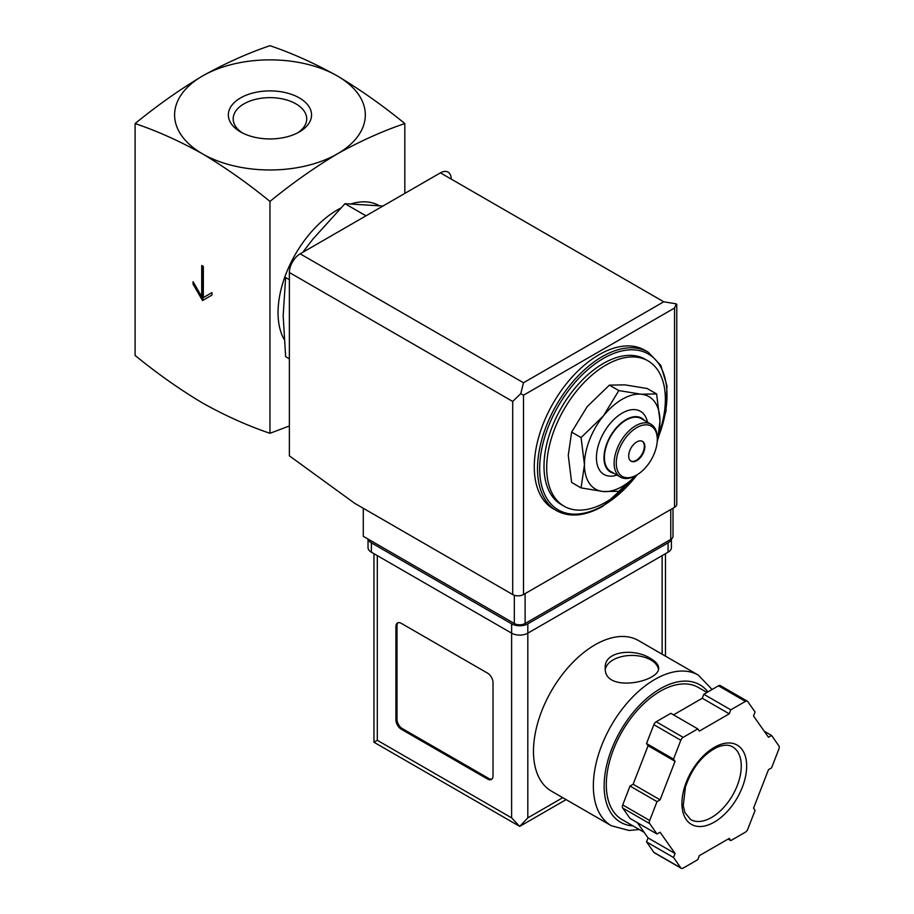 <?xml version="1.0" encoding="UTF-8"?>
<svg xmlns="http://www.w3.org/2000/svg" width="914" height="914" viewBox="0 0 914 914"><rect width="100%" height="100%" fill="white"/><g stroke="black" fill="none" stroke-linecap="round" stroke-linejoin="round"><path stroke-width="1.37" d="M135.101 123.561C157.174 131.01 179.658 141.099 202.531 153.849A95.364 55.057 180 0 1 202.531 75.988C179.658 89.652 157.185 105.51 135.101 123.561L135.101 355.432C157.185 373.495 179.658 389.353 202.531 403.005C225.404 415.756 247.877 425.855 269.961 433.293L269.961 201.423C292.034 183.371 314.519 167.513 337.392 153.849A95.364 55.057 180 0 1 202.531 153.849C225.392 167.513 247.865 183.371 269.961 201.423M203.331 266.442L201.72 265.506L201.72 296.65L193.083 281.695L193.083 284.185L202.531 300.546L211.968 295.096L211.968 292.606L203.331 297.587L203.331 266.442M656.606 393.945L647.158 388.496L624.913 384.863L609.398 385.125L587.154 406.673L571.638 432.105L568.268 455.332L571.638 482.455L581.076 487.905L584.457 464.678L581.076 437.555L603.331 416.007L618.835 390.575L641.091 394.208L656.606 393.945L659.977 421.068L657.52 440.902M289.372 279.673L285.636 277.513L283.169 315.65L285.636 356.631L289.372 358.791M382.932 206.038L344.966 203.685L365.988 215.818M344.966 203.685L312.839 239.182L302.751 252.333M242.347 132.896A36.766 21.228 180 0 1 233.196 119.346A36.766 21.228 180 0 1 255.509 99.352A36.766 21.228 180 0 1 295.953 103.865A36.766 21.228 180 0 1 306.716 119.346A36.766 21.228 180 0 1 297.564 132.896M299.381 97.935A41.61 24.027 180 0 1 299.381 131.902A41.61 24.027 180 0 1 240.531 131.902A41.61 24.027 180 0 1 240.531 97.935A41.61 24.027 180 0 1 299.381 97.935M337.392 75.988A95.364 55.057 180 0 1 337.392 153.849C360.253 141.11 382.726 131.01 404.822 123.561C382.738 105.51 360.265 89.652 337.392 75.988C314.519 63.249 292.046 53.149 269.961 45.7C247.877 53.149 225.404 63.237 202.531 75.988A95.364 55.057 180 0 1 337.392 75.988M404.822 123.561L404.822 193.402M289.372 425.993L269.961 433.293M284.06 339.277A83.917 48.453 -60 0 1 340.511 208.209M351.399 203.753A83.917 48.453 -60 0 1 379.082 205.604M634.465 477.245A83.917 48.453 -60 0 1 606.028 502.049A83.917 48.453 -60 0 1 564.075 506.207A83.917 48.453 -60 0 1 564.075 409.301A83.917 48.453 -60 0 1 647.992 360.859A83.917 48.453 -60 0 1 658.948 433.979M564.075 506.207L561.379 504.642A83.917 48.453 -60 0 1 561.379 407.747A83.917 48.453 -60 0 1 645.295 359.293L647.992 360.859M556.477 510.629L553.244 508.767A91.549 52.852 -60 0 1 553.244 403.051A91.549 52.852 -60 0 1 644.793 350.199L648.026 352.061A91.549 52.852 -60 0 0 556.477 404.925A91.549 52.852 -60 0 0 556.477 510.629C569.616 517.724 585.131 516.239 603.011 506.173L637.823 474.32M636.475 475.109L618.835 491.275L603.331 491.538L581.076 487.905M571.638 432.105L581.076 437.555M609.398 385.125L618.835 390.575M642.222 441.222A11.448 6.604 -60 0 1 643.639 450.476A11.448 6.604 -60 0 1 636.235 460.313A11.448 6.604 -60 0 1 630.797 461.022M636.772 460.622A11.448 6.604 -60 0 1 631.06 461.193A11.448 6.604 -60 0 1 631.06 447.974A11.448 6.604 -60 0 1 642.496 441.371A11.448 6.604 -60 0 1 644.256 450.545A11.448 6.604 -60 0 1 636.772 460.622M635.698 475.577L636.784 474.949A28.985 16.738 -60 0 1 616.276 463.112A28.985 16.738 -60 0 1 636.772 427.615A28.985 16.738 -60 0 1 657.28 439.451A28.985 16.738 -60 0 1 636.784 474.949A28.985 16.738 -60 0 1 636.772 474.949L635.698 475.577A30.516 17.617 -60 0 1 620.446 477.085A30.516 17.617 -60 0 1 620.446 441.85A30.516 17.617 -60 0 1 650.962 424.233A30.516 17.617 -60 0 1 657.28 438.194L657.28 439.451M620.446 477.085L610.735 471.475A30.516 17.617 -60 0 1 610.735 436.241A30.516 17.617 -60 0 1 641.251 418.623L650.962 424.233M613.797 473.246A31.122 17.972 -60 0 1 610.426 436.069A31.122 17.972 -60 0 1 644.313 420.394M616.939 475.063A36.469 21.056 -60 0 1 596.488 455.686A36.469 21.056 -60 0 1 620.446 414.191A36.469 21.056 -60 0 1 647.455 422.211M636.247 475.246A53.4 30.836 -60 0 1 603.331 491.538A53.4 30.836 -60 0 1 584.457 464.678A53.4 30.836 -60 0 1 603.331 416.007A53.4 30.836 -60 0 1 641.091 394.208A53.4 30.836 -60 0 1 659.977 421.068A53.4 30.836 -60 0 1 657.28 438.811M201.72 296.65L202.794 296.022L202.794 266.123M193.083 284.185L194.168 283.569L203.605 299.918M211.968 292.606L204.416 296.959M363.281 508.275L363.281 536.312L514.319 623.508A7.632 4.41 0 0 0 525.116 623.508L670.762 539.42A7.632 4.41 0 0 0 673.001 536.312L673.001 508.23M523.494 382.76L663.747 301.791L676.291 303.871L674.543 308.018L523.494 395.225L520.774 393.648L523.494 382.76L300.169 253.829A15.252 8.809 120 0 0 289.372 272.509L289.372 455.835L354.655 503.294L512.708 594.546A7.632 4.41 0 0 0 523.494 594.546L674.543 507.339A7.632 4.41 0 0 0 676.771 504.231L676.771 304.648M300.169 253.829L440.422 172.849A15.252 8.809 120 0 1 451.208 179.075M676.291 303.871L676.806 304.648M520.774 393.648L512.708 401.452L512.708 594.546M638.452 640.543A86.967 50.213 120 0 0 551.485 690.756A86.967 50.213 120 0 0 551.485 791.17L611.363 825.742A86.967 50.213 -60 0 1 611.363 725.316A86.967 50.213 -60 0 1 698.33 675.115L638.452 640.543M650.802 658.708C635.459 648.095 604.074 650.437 605.217 667.871C603.594 693.475 660.228 682.061 658.628 667.871C658.48 664.661 655.875 661.599 650.802 658.708M637.366 822.68L648.083 837.932L646.529 841.92L653.853 852.328A3.816 2.205 120 0 0 654.275 852.728L681.25 868.3A3.816 2.205 120 0 0 683.158 868.106L697.793 859.663L699.347 855.664L729.246 838.412L730.789 840.606L745.436 832.163A3.816 2.205 120 0 0 747.766 829.249L755.09 810.387L753.536 808.182L768.491 769.657L771.587 767.863L778.899 749A3.816 2.205 120 0 0 778.899 745.893L771.587 735.473L768.491 737.267L753.536 715.993L755.09 712.006L747.766 701.598A3.816 2.205 120 0 0 747.344 701.198A3.816 2.205 120 0 0 745.436 701.381L730.789 709.835L729.246 713.823L699.347 731.086L697.793 728.892L683.158 737.335A3.816 2.205 120 0 0 680.827 740.249L673.504 759.111L675.058 761.305L660.102 799.841L657.006 801.624L649.683 820.486A3.816 2.205 120 0 0 649.683 823.605L657.006 834.014L660.102 832.231L675.058 853.505L673.504 857.492L680.827 867.9A3.816 2.205 120 0 0 681.25 868.3M697.793 728.892L670.83 713.32L656.183 721.763A3.816 2.205 120 0 0 653.853 724.676L646.529 743.539L648.083 745.733L640.611 765.007L633.128 784.269L630.032 786.051L622.72 804.914A3.816 2.205 120 0 0 622.72 808.033L630.032 818.441L657.006 834.014M747.344 701.198L720.369 685.626A3.816 2.205 120 0 0 718.461 685.808L703.826 694.263L702.272 698.25L673.504 714.862M566.109 799.613L519.723 826.393L373.952 742.237L377.311 740.306L511.623 817.859L519.723 826.393L527.812 817.859L562.761 797.682M493.012 682.529A7.632 4.41 -120 0 0 487.619 673.184L401.315 623.359A7.632 4.41 -120 0 0 397.499 622.982A7.632 4.41 -120 0 0 395.922 626.467L395.922 719.901A7.632 4.41 -120 0 0 401.315 729.246L487.619 779.082A7.632 4.41 -120 0 0 491.435 779.459A7.632 4.41 -120 0 0 493.012 775.963L493.012 682.529M368.136 539.111A11.448 6.604 0 0 0 371.37 542.847L511.623 623.828A11.448 6.604 0 0 0 527.812 623.828L668.065 542.847A11.448 6.604 0 0 0 671.31 539.066M368.022 539.043L368.022 547.52A11.448 6.604 0 0 0 371.37 552.193L511.623 633.162A11.448 6.604 0 0 0 527.812 633.162L668.065 552.193A11.448 6.604 0 0 0 671.413 547.52L671.413 538.986M644.153 832.346L622.103 819.607A76.285 44.043 -60 0 1 622.103 731.52A76.285 44.043 -60 0 1 698.387 687.477L706.99 692.435M728.115 839.063L730.789 840.606M646.529 841.92L673.504 857.492M648.083 837.932L675.058 853.505M630.032 786.051L657.006 801.624M633.128 784.269L660.102 799.841M648.083 745.733L675.058 761.305M646.529 743.539L673.504 759.111M702.272 698.25L729.246 713.823M703.826 694.263L730.789 709.835M764.253 731.246L771.587 735.473M398.07 622.731A7.632 4.41 -120 0 0 396.996 625.85L396.996 719.284A7.632 4.41 -120 0 0 402.389 728.629L488.704 778.454A7.632 4.41 -120 0 0 491.938 779.082M658.468 669.174A26.7 15.412 0 0 0 650.802 659.954A26.7 15.412 0 0 0 622.8 656.366A26.7 15.412 0 0 0 605.331 669.494M637.127 474.743A90.018 51.972 -60 0 1 603.331 505.476A90.018 51.972 -60 0 1 540.654 455.343A90.018 51.972 -60 0 1 625.199 350.313A90.018 51.972 -60 0 1 658.388 437.086M674.543 308.018L674.543 507.339M523.494 395.225L523.494 594.546M512.708 401.452L289.372 272.509M663.747 301.791L440.422 172.849M670.762 539.42L670.762 509.521M514.319 623.508L514.319 595.254M525.116 623.508L525.116 593.609M377.311 740.306L377.311 555.621M511.623 817.859L511.623 623.828M668.065 552.193L668.065 542.847M371.37 552.193L371.37 542.847M527.812 817.859L527.812 623.828M662.136 654.207L662.136 555.621M632.991 825.902A79.335 45.803 -60 0 1 619.646 732.274A79.335 45.803 -60 0 1 707.939 691.887M653.853 852.328L680.827 867.9M622.72 808.033L649.683 823.605M622.72 804.914L649.683 820.486M653.853 724.676L680.827 740.249M656.183 721.763L683.158 737.335M718.461 685.808L745.436 701.381M711.595 817.447A41.964 24.221 -60 0 1 690.618 819.527L684.872 812.489L683.238 805.645L685.466 786.851C692.172 767.703 702.706 754.518 717.067 747.321C723.614 744.682 728.778 744.522 732.582 746.852A41.964 24.221 -60 0 1 739.015 780.476A41.964 24.221 -60 0 1 711.595 817.447M714.291 822.12A45.769 26.426 -60 0 1 686.265 782.247A45.769 26.426 -60 0 1 742.328 749.88A45.769 26.426 -60 0 1 714.291 822.12M396.996 625.85L395.922 626.467M396.996 719.284L395.922 719.901M402.389 728.629L401.315 729.246M488.704 778.454L487.619 779.082M658.023 438.8L665.975 411.186L666.957 385.777L660.776 365.314L648.026 352.061M665.483 656.149L665.483 553.678M373.952 742.237L373.952 553.678M712.097 689.487L698.33 675.115M611.363 825.742L629.083 830.483L639.206 829.489"/></g></svg>
